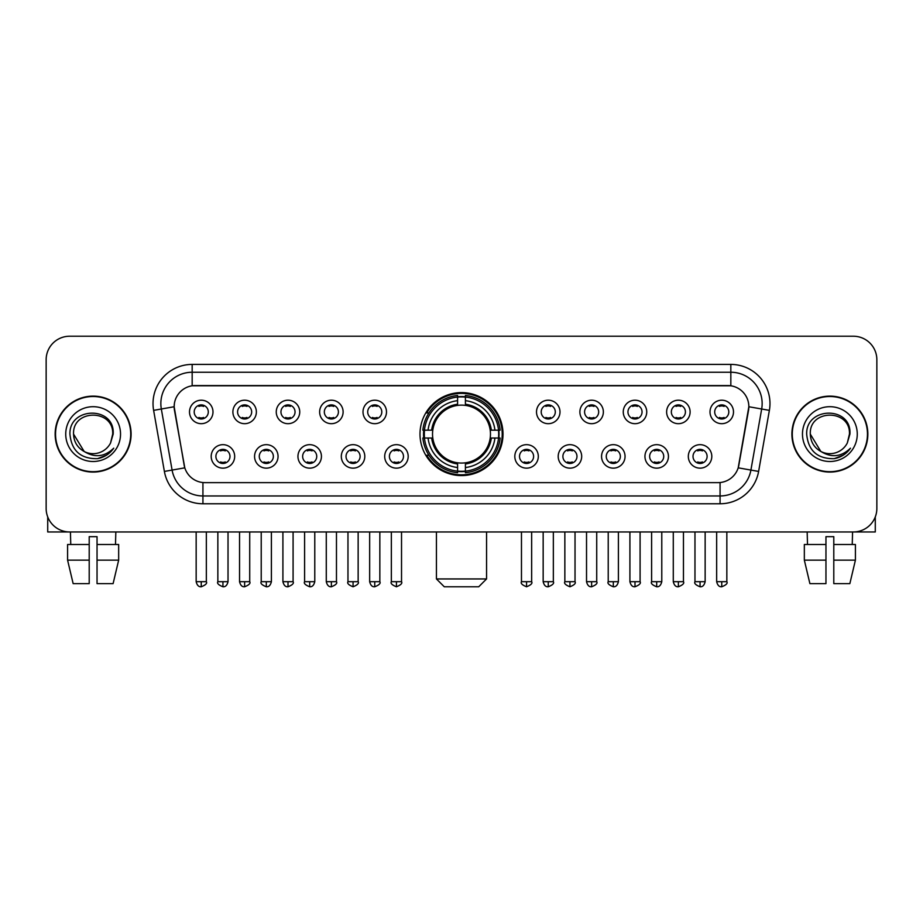 <?xml version="1.0" encoding="UTF-8"?>
<svg xmlns="http://www.w3.org/2000/svg" width="923" height="923" viewBox="0 0 923 923"><rect width="100%" height="100%" fill="white"/><g stroke="black" fill="none" stroke-linecap="round" stroke-linejoin="round"><path stroke-width="1.38" d="M420 434.098A41.5 41.5 0 0 0 461.5 475.587A41.5 41.5 0 0 0 503 434.098A41.5 41.5 0 0 0 461.5 392.598A41.5 41.5 0 0 0 420 434.098M278.054 456.412A11.745 11.745 0 0 1 266.309 468.157A11.745 11.745 0 0 1 254.563 456.412A11.745 11.745 0 0 1 266.309 444.667A11.745 11.745 0 0 1 278.054 456.412M259.271 456.412A7.049 7.049 0 0 0 266.309 463.461A7.049 7.049 0 0 0 273.358 456.412A7.049 7.049 0 0 0 266.309 449.363A7.049 7.049 0 0 0 259.271 456.412M321.435 456.412A11.745 11.745 0 0 1 309.69 468.157A11.745 11.745 0 0 1 297.944 456.412A11.745 11.745 0 0 1 309.69 444.667A11.745 11.745 0 0 1 321.435 456.412M302.64 456.412A7.049 7.049 0 0 0 309.69 463.461A7.049 7.049 0 0 0 316.739 456.412A7.049 7.049 0 0 0 309.69 449.363A7.049 7.049 0 0 0 302.64 456.412M364.804 456.412A11.745 11.745 0 0 1 353.059 468.157A11.745 11.745 0 0 1 341.314 456.412A11.745 11.745 0 0 1 353.059 444.667A11.745 11.745 0 0 1 364.804 456.412M346.021 456.412A7.049 7.049 0 0 0 353.059 463.461A7.049 7.049 0 0 0 360.108 456.412A7.049 7.049 0 0 0 353.059 449.363A7.049 7.049 0 0 0 346.021 456.412M408.185 456.412A11.745 11.745 0 0 1 396.44 468.157A11.745 11.745 0 0 1 384.695 456.412A11.745 11.745 0 0 1 396.44 444.667A11.745 11.745 0 0 1 408.185 456.412M389.391 456.412A7.049 7.049 0 0 0 396.44 463.461A7.049 7.049 0 0 0 403.489 456.412A7.049 7.049 0 0 0 396.44 449.363A7.049 7.049 0 0 0 389.391 456.412M538.305 456.412A11.745 11.745 0 0 1 526.56 468.157A11.745 11.745 0 0 1 514.815 456.412A11.745 11.745 0 0 1 526.56 444.667A11.745 11.745 0 0 1 538.305 456.412M519.511 456.412A7.049 7.049 0 0 0 526.56 463.461A7.049 7.049 0 0 0 533.609 456.412A7.049 7.049 0 0 0 526.56 449.363A7.049 7.049 0 0 0 519.511 456.412M581.686 456.412A11.745 11.745 0 0 1 569.941 468.157A11.745 11.745 0 0 1 558.196 456.412A11.745 11.745 0 0 1 569.941 444.667A11.745 11.745 0 0 1 581.686 456.412M562.892 456.412A7.049 7.049 0 0 0 569.941 463.461A7.049 7.049 0 0 0 576.979 456.412A7.049 7.049 0 0 0 569.941 449.363A7.049 7.049 0 0 0 562.892 456.412M625.056 456.412A11.745 11.745 0 0 1 613.31 468.157A11.745 11.745 0 0 1 601.565 456.412A11.745 11.745 0 0 1 613.31 444.667A11.745 11.745 0 0 1 625.056 456.412M606.261 456.412A7.049 7.049 0 0 0 613.31 463.461A7.049 7.049 0 0 0 620.36 456.412A7.049 7.049 0 0 0 613.31 449.363A7.049 7.049 0 0 0 606.261 456.412M668.437 456.412A11.745 11.745 0 0 1 656.691 468.157A11.745 11.745 0 0 1 644.946 456.412A11.745 11.745 0 0 1 656.691 444.667A11.745 11.745 0 0 1 668.437 456.412M649.642 456.412A7.049 7.049 0 0 0 656.691 463.461A7.049 7.049 0 0 0 663.729 456.412A7.049 7.049 0 0 0 656.691 449.363A7.049 7.049 0 0 0 649.642 456.412M711.806 456.412A11.745 11.745 0 0 1 700.061 468.157A11.745 11.745 0 0 1 688.316 456.412A11.745 11.745 0 0 1 700.061 444.667A11.745 11.745 0 0 1 711.806 456.412M693.011 456.412A7.049 7.049 0 0 0 700.061 463.461A7.049 7.049 0 0 0 707.11 456.412A7.049 7.049 0 0 0 700.061 449.363A7.049 7.049 0 0 0 693.011 456.412M234.684 456.412A11.745 11.745 0 0 1 222.939 468.157A11.745 11.745 0 0 1 211.194 456.412A11.745 11.745 0 0 1 222.939 444.667A11.745 11.745 0 0 1 234.684 456.412M215.89 456.412A7.049 7.049 0 0 0 222.939 463.461A7.049 7.049 0 0 0 229.989 456.412A7.049 7.049 0 0 0 222.939 449.363A7.049 7.049 0 0 0 215.89 456.412M256.375 411.935A11.745 11.745 0 0 1 244.63 423.68A11.745 11.745 0 0 1 232.884 411.935A11.745 11.745 0 0 1 244.63 400.201A11.745 11.745 0 0 1 256.375 411.935M237.58 411.935A7.049 7.049 0 0 0 244.63 418.984A7.049 7.049 0 0 0 251.667 411.935A7.049 7.049 0 0 0 244.63 404.897A7.049 7.049 0 0 0 237.58 411.935M299.744 411.935A11.745 11.745 0 0 1 287.999 423.68A11.745 11.745 0 0 1 276.254 411.935A11.745 11.745 0 0 1 287.999 400.201A11.745 11.745 0 0 1 299.744 411.935M280.95 411.935A7.049 7.049 0 0 0 287.999 418.984A7.049 7.049 0 0 0 295.048 411.935A7.049 7.049 0 0 0 287.999 404.897A7.049 7.049 0 0 0 280.95 411.935M343.114 411.935A11.745 11.745 0 0 1 331.38 423.68A11.745 11.745 0 0 1 319.635 411.935A11.745 11.745 0 0 1 331.38 400.201A11.745 11.745 0 0 1 343.114 411.935M324.331 411.935A7.049 7.049 0 0 0 331.38 418.984A7.049 7.049 0 0 0 338.418 411.935A7.049 7.049 0 0 0 331.38 404.897A7.049 7.049 0 0 0 324.331 411.935M386.495 411.935A11.745 11.745 0 0 1 374.75 423.68A11.745 11.745 0 0 1 363.004 411.935A11.745 11.745 0 0 1 374.75 400.201A11.745 11.745 0 0 1 386.495 411.935M367.7 411.935A7.049 7.049 0 0 0 374.75 418.984A7.049 7.049 0 0 0 381.799 411.935A7.049 7.049 0 0 0 374.75 404.897A7.049 7.049 0 0 0 367.7 411.935M559.996 411.935A11.745 11.745 0 0 1 548.25 423.68A11.745 11.745 0 0 1 536.505 411.935A11.745 11.745 0 0 1 548.25 400.201A11.745 11.745 0 0 1 559.996 411.935M541.201 411.935A7.049 7.049 0 0 0 548.25 418.984A7.049 7.049 0 0 0 555.3 411.935A7.049 7.049 0 0 0 548.25 404.897A7.049 7.049 0 0 0 541.201 411.935M603.365 411.935A11.745 11.745 0 0 1 591.62 423.68A11.745 11.745 0 0 1 579.886 411.935A11.745 11.745 0 0 1 591.62 400.201A11.745 11.745 0 0 1 603.365 411.935M584.582 411.935A7.049 7.049 0 0 0 591.62 418.984A7.049 7.049 0 0 0 598.669 411.935A7.049 7.049 0 0 0 591.62 404.897A7.049 7.049 0 0 0 584.582 411.935M646.746 411.935A11.745 11.745 0 0 1 635.001 423.68A11.745 11.745 0 0 1 623.256 411.935A11.745 11.745 0 0 1 635.001 400.201A11.745 11.745 0 0 1 646.746 411.935M627.952 411.935A7.049 7.049 0 0 0 635.001 418.984A7.049 7.049 0 0 0 642.05 411.935A7.049 7.049 0 0 0 635.001 404.897A7.049 7.049 0 0 0 627.952 411.935M690.116 411.935A11.745 11.745 0 0 1 678.37 423.68A11.745 11.745 0 0 1 666.625 411.935A11.745 11.745 0 0 1 678.37 400.201A11.745 11.745 0 0 1 690.116 411.935M671.333 411.935A7.049 7.049 0 0 0 678.37 418.984A7.049 7.049 0 0 0 685.42 411.935A7.049 7.049 0 0 0 678.37 404.897A7.049 7.049 0 0 0 671.333 411.935M733.497 411.935A11.745 11.745 0 0 1 721.751 423.68A11.745 11.745 0 0 1 710.006 411.935A11.745 11.745 0 0 1 721.751 400.201A11.745 11.745 0 0 1 733.497 411.935M714.702 411.935A7.049 7.049 0 0 0 721.751 418.984A7.049 7.049 0 0 0 728.801 411.935A7.049 7.049 0 0 0 721.751 404.897A7.049 7.049 0 0 0 714.702 411.935M212.994 411.935A11.745 11.745 0 0 1 201.249 423.68A11.745 11.745 0 0 1 189.503 411.935A11.745 11.745 0 0 1 201.249 400.201A11.745 11.745 0 0 1 212.994 411.935M194.199 411.935A7.049 7.049 0 0 0 201.249 418.984A7.049 7.049 0 0 0 208.298 411.935A7.049 7.049 0 0 0 201.249 404.897A7.049 7.049 0 0 0 194.199 411.935M164.386 471.434L153.622 410.366A39.147 39.147 0 0 1 192.169 364.412L730.831 364.412A39.147 39.147 0 0 1 769.378 410.366L758.614 471.434A39.147 39.147 0 0 1 720.067 503.773L202.933 503.773A39.147 39.147 0 0 1 164.386 471.434L184.796 467.834L174.482 410.366A21.137 21.137 0 0 1 195.295 385.56L727.705 385.56A21.137 21.137 0 0 1 748.518 410.366L738.85 465.169A21.137 21.137 0 0 1 718.036 482.637L204.964 482.637A21.137 21.137 0 0 1 184.15 465.169L174.159 406.743L161.329 409.004A31.313 31.313 0 0 1 192.169 372.246L730.831 372.246A31.313 31.313 0 0 1 761.671 409.004L750.907 470.072A31.313 31.313 0 0 1 720.067 495.951L202.933 495.951A31.313 31.313 0 0 1 172.093 470.072L161.329 409.004A31.313 31.313 0 0 1 160.856 403.559M423.726 438.01A37.97 37.97 0 0 1 423.726 430.187M55.149 434.098A37.97 37.97 0 0 0 93.131 472.068A37.97 37.97 0 0 0 131.101 434.098A37.97 37.97 0 0 0 93.131 396.129A37.97 37.97 0 0 0 55.149 434.098M791.899 434.098A37.97 37.97 0 0 0 829.869 472.068A37.97 37.97 0 0 0 867.851 434.098A37.97 37.97 0 0 0 829.869 396.129A37.97 37.97 0 0 0 791.899 434.098M192.169 364.412L192.169 385.791L730.831 385.791L730.831 364.412M174.159 406.697L174.389 403.559M718.036 482.637L204.964 482.637M769.378 410.366L748.841 406.743L738.204 467.834L758.614 471.434M738.85 465.169L738.723 465.838M184.277 465.838L184.15 465.169M876.85 359.716A23.49 23.49 0 0 0 853.36 336.226L69.64 336.226A23.49 23.49 0 0 0 46.15 359.716L46.15 508.481A23.49 23.49 0 0 0 69.64 531.96L853.36 531.96A23.49 23.49 0 0 0 876.85 508.481L876.85 359.716L876.85 508.481M46.15 359.716L46.15 508.481M853.36 336.226L69.64 336.226M69.64 531.96L853.36 531.96M130.708 434.098A37.578 37.578 0 0 0 93.131 396.521A37.578 37.578 0 0 0 55.542 434.098A37.578 37.578 0 0 0 93.131 471.676A37.578 37.578 0 0 0 130.708 434.098M84.189 451.509L73.552 434.098C72.352 408.843 113.898 408.843 112.698 434.098L110.552 443.005L113.171 434.098C115.11 405.832 69.075 406.524 69.929 434.098C71.486 450.747 80.67 458.939 97.469 458.673C104.299 457.358 109.722 453.862 113.725 448.186C104.691 456.862 94.896 457.993 84.339 451.589A19.579 19.579 0 0 0 110.552 443.005L112.698 434.364M84.339 451.589C77.497 447.817 73.898 441.979 73.552 434.098M65.729 434.098A27.402 27.402 0 0 0 93.131 461.5A27.402 27.402 0 0 0 120.532 434.098A27.402 27.402 0 0 0 93.131 406.697A27.402 27.402 0 0 0 65.729 434.098M113.667 448.266L106.733 455.016M106.572 455.12L97.584 458.65M47.719 516.915L47.719 531.96L138.542 531.96M67.587 544.489L67.587 560.146L73.148 583.636L67.587 560.146L67.587 544.489L89.208 544.489L89.208 536.667L97.042 536.667L97.042 544.489L118.663 544.489L118.663 560.146L113.102 583.636L118.663 560.146L97.042 560.146L97.042 544.489L97.042 583.636L113.102 583.636M115.837 531.96L115.49 544.489M89.208 544.489L89.208 583.636L73.148 583.636M67.587 560.146L89.208 560.146M70.425 531.96L70.759 544.489M867.458 434.098A37.578 37.578 0 0 0 829.869 396.521A37.578 37.578 0 0 0 792.292 434.098A37.578 37.578 0 0 0 829.869 471.676A37.578 37.578 0 0 0 867.458 434.098M820.824 451.451L810.302 434.098C809.102 408.843 850.648 408.843 849.448 434.098L847.302 443.005L849.921 434.098C851.86 405.832 805.814 406.524 806.679 434.098C808.236 450.747 817.42 458.939 834.207 458.673C841.049 457.358 846.472 453.862 850.475 448.186C841.441 456.862 831.646 457.993 821.089 451.589L821.066 451.578A19.579 19.579 0 0 0 847.302 443.005L849.448 434.364M821.089 451.589C814.248 447.817 810.648 441.979 810.302 434.098M802.468 434.098A27.402 27.402 0 0 0 829.869 461.5A27.402 27.402 0 0 0 857.271 434.098A27.402 27.402 0 0 0 829.869 406.697A27.402 27.402 0 0 0 802.468 434.098M850.418 448.266L843.472 455.016M843.31 455.12L834.334 458.65M478.725 586.774L444.275 586.774L436.441 578.94L486.559 578.94L478.725 586.774M490.205 438.01A28.971 28.971 0 0 0 465.411 405.393L465.411 405.393A28.971 28.971 0 0 0 432.795 438.01A28.971 28.971 0 0 0 490.205 438.01L491.359 438.01L490.205 438.01A28.971 28.971 0 0 1 465.411 462.804L465.411 467.534A33.666 33.666 0 0 0 494.936 438.01L500.139 438.01A38.835 38.835 0 0 1 465.411 472.738L465.411 471.157A37.266 37.266 0 0 0 498.558 438.01M424.522 438.01A37.185 37.185 0 0 1 424.522 430.187M465.411 397.109A37.185 37.185 0 0 0 457.589 397.109M498.478 430.187A37.185 37.185 0 0 1 498.478 438.01M500.139 430.187A38.835 38.835 0 0 0 465.411 395.459L465.411 397.04A37.266 37.266 0 0 1 498.558 430.187L500.139 430.187M422.861 438.01A38.835 38.835 0 0 0 457.589 472.738L457.589 471.157A37.266 37.266 0 0 1 424.442 438.01L422.861 438.01M498.558 430.187L494.936 430.187A33.666 33.666 0 0 0 465.411 400.663L465.411 397.04M465.411 471.157L465.411 467.534M424.442 438.01L428.064 438.01A33.666 33.666 0 0 0 457.589 467.534L457.589 471.157M465.411 400.663L465.411 404.239A30.113 30.113 0 0 1 491.359 430.187L494.936 430.187M494.936 438.01L491.359 438.01A30.113 30.113 0 0 1 465.411 463.957M457.589 467.534L457.589 462.804A28.971 28.971 0 0 1 432.795 438.01L428.064 438.01M490.205 430.187L491.359 430.187M465.411 471.076A37.185 37.185 0 0 1 457.589 471.076M457.589 395.459A38.835 38.835 0 0 0 422.861 430.187L424.442 430.187A37.266 37.266 0 0 1 457.589 397.04L457.589 395.459M457.589 397.04L457.589 400.663A33.666 33.666 0 0 0 428.064 430.187L424.442 430.187M457.589 405.347L457.589 400.663M428.064 430.187L431.641 430.187A30.113 30.113 0 0 1 457.589 404.239M457.589 462.804L457.589 463.957A30.113 30.113 0 0 1 431.641 438.01M428.93 412.962L426.703 412.962A40.716 40.716 0 0 1 502.216 434.098A40.716 40.716 0 0 1 426.703 455.235L428.93 455.235M198.907 418.581L198.907 417.473A6.011 6.011 0 0 0 203.602 417.473L203.602 418.581M203.602 405.301L203.602 406.408A6.011 6.011 0 0 0 198.907 406.408L198.907 405.301M242.276 418.581L242.276 417.473A6.011 6.011 0 0 0 246.972 417.473L246.972 418.581M246.972 405.301L246.972 406.408A6.011 6.011 0 0 0 242.276 406.408L242.276 405.301M285.657 418.581L285.657 417.473A6.011 6.011 0 0 0 290.353 417.473L290.353 418.581M290.353 405.301L290.353 406.408A6.011 6.011 0 0 0 285.657 406.408L285.657 405.301M329.026 418.581L329.026 417.473A6.011 6.011 0 0 0 333.722 417.473L333.722 418.581M333.722 405.301L333.722 406.408A6.011 6.011 0 0 0 329.026 406.408L329.026 405.301M372.396 418.581L372.396 417.473A6.011 6.011 0 0 0 377.103 417.473L377.103 418.581M377.103 405.301L377.103 406.408A6.011 6.011 0 0 0 372.396 406.408L372.396 405.301M545.897 418.581L545.897 417.473A6.011 6.011 0 0 0 550.604 417.473L550.604 418.581M550.604 405.301L550.604 406.408A6.011 6.011 0 0 0 545.897 406.408L545.897 405.301M589.278 418.581L589.278 417.473A6.011 6.011 0 0 0 593.974 417.473L593.974 418.581M593.974 405.301L593.974 406.408A6.011 6.011 0 0 0 589.278 406.408L589.278 405.301M632.647 418.581L632.647 417.473A6.011 6.011 0 0 0 637.343 417.473L637.343 418.581M637.343 405.301L637.343 406.408A6.011 6.011 0 0 0 632.647 406.408L632.647 405.301M676.028 418.581L676.028 417.473A6.011 6.011 0 0 0 680.724 417.473L680.724 418.581M680.724 405.301L680.724 406.408A6.011 6.011 0 0 0 676.028 406.408L676.028 405.301M719.398 418.581L719.398 417.473A6.011 6.011 0 0 0 724.094 417.473L724.094 418.581M724.094 405.301L724.094 406.408A6.011 6.011 0 0 0 719.398 406.408L719.398 405.301M220.585 463.058L220.585 461.938A6.011 6.011 0 0 0 225.281 461.938L225.281 463.058M225.281 449.766L225.281 450.886A6.011 6.011 0 0 0 220.585 450.886L220.585 449.766M263.966 463.058L263.966 461.938A6.011 6.011 0 0 0 268.662 461.938L268.662 463.058M268.662 449.766L268.662 450.886A6.011 6.011 0 0 0 263.966 450.886L263.966 449.766M307.336 463.058L307.336 461.938A6.011 6.011 0 0 0 312.032 461.938L312.032 463.058M312.032 449.766L312.032 450.886A6.011 6.011 0 0 0 307.336 450.886L307.336 449.766M350.717 463.058L350.717 461.938A6.011 6.011 0 0 0 355.413 461.938L355.413 463.058M355.413 449.766L355.413 450.886A6.011 6.011 0 0 0 350.717 450.886L350.717 449.766M394.086 463.058L394.086 461.938A6.011 6.011 0 0 0 398.782 461.938L398.782 463.058M398.782 449.766L398.782 450.886A6.011 6.011 0 0 0 394.086 450.886L394.086 449.766M524.218 463.058L524.218 461.938A6.011 6.011 0 0 0 528.914 461.938L528.914 463.058M528.914 449.766L528.914 450.886A6.011 6.011 0 0 0 524.218 450.886L524.218 449.766M567.587 463.058L567.587 461.938A6.011 6.011 0 0 0 572.283 461.938L572.283 463.058M572.283 449.766L572.283 450.886A6.011 6.011 0 0 0 567.587 450.886L567.587 449.766M610.968 463.058L610.968 461.938A6.011 6.011 0 0 0 615.664 461.938L615.664 463.058M615.664 449.766L615.664 450.886A6.011 6.011 0 0 0 610.968 450.886L610.968 449.766M654.338 463.058L654.338 461.938A6.011 6.011 0 0 0 659.034 461.938L659.034 463.058M659.034 449.766L659.034 450.886A6.011 6.011 0 0 0 654.338 450.886L654.338 449.766M697.719 463.058L697.719 461.938A6.011 6.011 0 0 0 702.415 461.938L702.415 463.058M702.415 449.766L702.415 450.886A6.011 6.011 0 0 0 697.719 450.886L697.719 449.766M875.281 516.915L875.281 531.96L784.458 531.96M825.958 544.489L825.958 560.146L804.337 560.146L809.898 583.636L804.337 560.146L804.337 544.489L825.958 544.489L825.958 536.667L833.792 536.667L833.792 544.489L855.413 544.489L855.413 560.146L849.852 583.636L855.413 560.146L833.792 560.146L833.792 544.489M852.575 531.96L852.241 544.489M825.958 560.146L825.958 583.636L809.898 583.636M849.852 583.636L833.792 583.636L833.792 560.146M807.164 531.96L807.51 544.489M720.067 482.544L720.067 503.773M202.933 503.773L202.933 482.544M153.622 410.366L161.329 409.004M457.589 471.434A37.543 37.543 0 0 0 465.411 471.434M498.835 438.01A37.543 37.543 0 0 0 498.835 430.187M465.411 396.763A37.543 37.543 0 0 0 457.589 396.763M201.249 581.686L196.161 581.686C197.049 585.309 198.745 587.005 201.249 586.774L201.249 581.686L206.337 581.686L206.337 531.96M244.63 581.686L239.542 581.686C240.43 585.309 242.126 587.005 244.63 586.774L244.63 581.686L249.718 581.686L249.718 531.96M287.999 581.686L282.911 581.686C283.799 585.309 285.495 587.005 287.999 586.774L287.999 581.686L293.087 581.686L293.087 531.96M331.38 581.686L326.281 581.686C327.169 585.309 328.876 587.005 331.38 586.774L331.38 581.686L336.468 581.686L336.468 531.96M374.75 581.686L369.661 581.686C370.55 585.309 372.246 587.005 374.75 586.774L374.75 581.686L379.838 581.686L379.838 531.96M548.25 581.686L543.162 581.686C544.051 585.309 545.747 587.005 548.25 586.774L548.25 581.686L553.339 581.686L553.339 531.96M591.62 581.686L586.532 581.686C587.42 585.309 589.116 587.005 591.62 586.774L591.62 581.686L596.72 581.686L596.72 531.96M635.001 581.686L629.913 581.686C630.801 585.309 632.497 587.005 635.001 586.774L635.001 581.686L640.089 581.686L640.089 531.96M678.37 581.686L673.282 581.686C674.171 585.309 675.867 587.005 678.37 586.774L678.37 581.686L683.458 581.686L683.458 531.96M721.751 581.686L716.663 581.686C717.552 585.309 719.248 587.005 721.751 586.774L721.751 581.686L726.839 581.686L726.839 531.96M222.939 581.686L217.851 581.686C216.813 583.313 218.509 585.009 222.939 586.774L222.939 581.686L228.027 581.686L228.027 531.96M266.309 581.686L261.221 581.686C260.194 583.313 261.89 585.009 266.309 586.774L266.309 581.686L271.397 581.686L271.397 531.96M309.69 581.686L304.602 581.686C303.563 583.313 305.259 585.009 309.69 586.774L309.69 581.686L314.778 581.686L314.778 531.96M353.059 581.686L347.971 581.686C346.944 583.313 348.64 585.009 353.059 586.774L353.059 581.686L358.147 581.686L358.147 531.96M396.44 581.686L391.352 581.686C390.314 583.313 392.01 585.009 396.44 586.774L396.44 581.686L401.528 581.686L401.528 531.96M526.56 581.686L521.472 581.686C520.445 583.313 522.141 585.009 526.56 586.774L526.56 581.686L531.648 581.686L531.648 531.96M569.941 581.686L564.853 581.686C563.815 583.313 565.511 585.009 569.941 586.774L569.941 581.686L575.029 581.686L575.029 531.96M613.31 581.686L608.222 581.686C607.196 583.313 608.892 585.009 613.31 586.774L613.31 581.686L618.398 581.686L618.398 531.96M656.691 581.686L651.603 581.686C650.565 583.313 652.261 585.009 656.691 586.774L656.691 581.686L661.779 581.686L661.779 531.96M700.061 581.686L694.973 581.686C693.946 583.313 695.642 585.009 700.061 586.774L700.061 581.686L705.149 581.686L705.149 531.96M486.559 531.96L486.559 578.94M436.441 531.96L436.441 578.94M196.161 581.686L196.161 531.96M206.337 581.686C207.375 583.313 205.679 585.009 201.249 586.774M239.542 581.686L239.542 531.96M249.718 581.686C250.744 583.313 249.048 585.009 244.63 586.774M282.911 581.686L282.911 531.96M293.087 581.686C294.125 583.313 292.429 585.009 287.999 586.774M326.281 581.686L326.281 531.96M336.468 581.686C337.495 583.313 335.799 585.009 331.38 586.774M369.661 581.686L369.661 531.96M379.838 581.686C380.876 583.313 379.18 585.009 374.75 586.774M543.162 581.686L543.162 531.96M553.339 581.686C554.377 583.313 552.681 585.009 548.25 586.774M586.532 581.686L586.532 531.96M596.72 581.686C597.746 583.313 596.05 585.009 591.62 586.774M629.913 581.686L629.913 531.96M640.089 581.686C641.116 583.313 639.42 585.009 635.001 586.774M673.282 581.686L673.282 531.96M683.458 581.686C684.497 583.313 682.801 585.009 678.37 586.774M716.663 581.686L716.663 531.96M726.839 581.686C727.866 583.313 726.17 585.009 721.751 586.774M217.851 581.686L217.851 531.96M228.027 581.686C227.139 585.309 225.443 587.005 222.939 586.774M261.221 581.686L261.221 531.96M271.397 581.686C270.508 585.309 268.812 587.005 266.309 586.774M304.602 581.686L304.602 531.96M314.778 581.686C313.889 585.309 312.193 587.005 309.69 586.774M347.971 581.686L347.971 531.96M358.147 581.686C359.185 583.313 357.489 585.009 353.059 586.774M391.352 581.686L391.352 531.96M401.528 581.686C402.555 583.313 400.859 585.009 396.44 586.774M521.472 581.686L521.472 531.96M531.648 581.686C532.686 583.313 530.99 585.009 526.56 586.774M564.853 581.686L564.853 531.96M575.029 581.686C576.056 583.313 574.36 585.009 569.941 586.774M608.222 581.686L608.222 531.96M618.398 581.686C617.51 585.309 615.814 587.005 613.31 586.774M651.603 581.686L651.603 531.96M661.779 581.686C660.891 585.309 659.195 587.005 656.691 586.774M694.973 581.686L694.973 531.96M705.149 581.686C704.261 585.309 702.565 587.005 700.061 586.774"/></g></svg>
